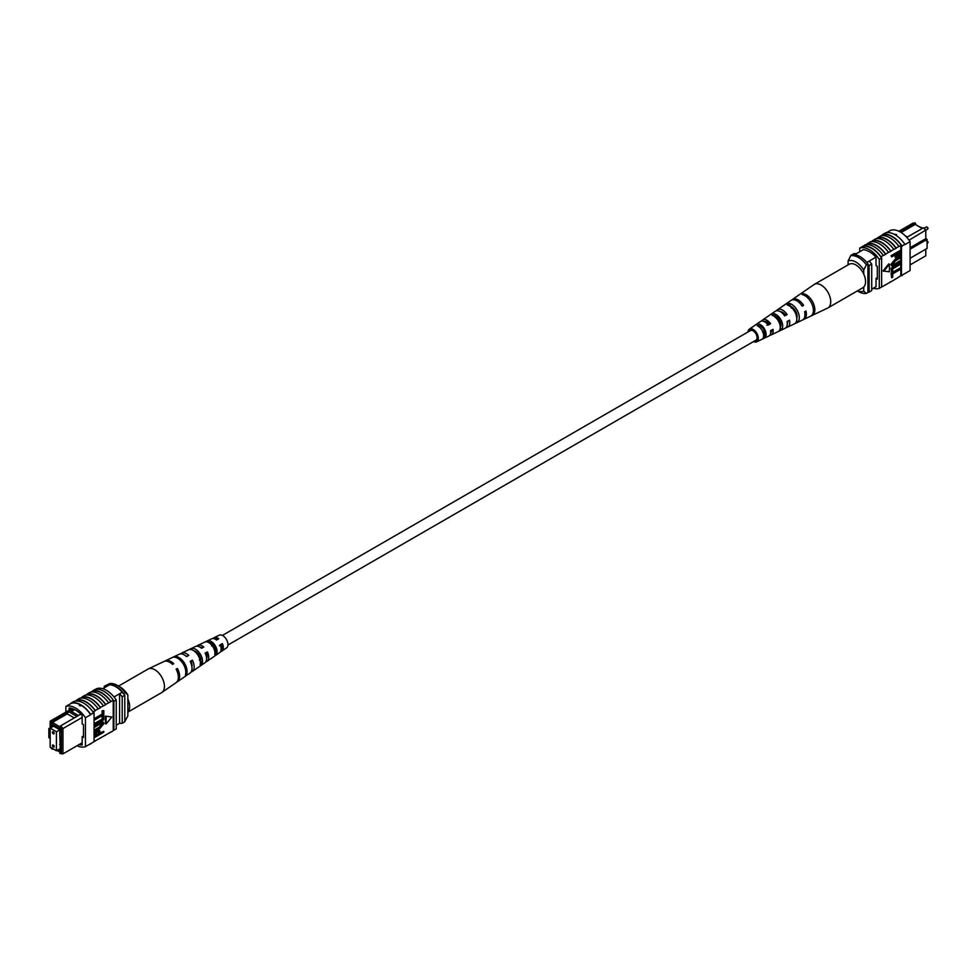 <?xml version="1.0" encoding="UTF-8"?>
<svg xmlns="http://www.w3.org/2000/svg" width="977" height="977" viewBox="0 0 977 977"><rect width="100%" height="100%" fill="white"/><g stroke="black" fill="none" stroke-linecap="round" stroke-linejoin="round"><path stroke-width="1.47" d="M227.934 645.028L755.929 340.191A5.532 3.2 -120 0 0 756.784 335.746A5.532 3.2 -120 0 0 753.157 330.873A5.532 3.2 -120 0 0 750.397 330.592L222.402 635.429M221.12 644.747A5.532 3.2 -120 0 0 221.974 645.565M918.954 226.566L922.838 228.166M910.088 264.889L925.781 255.815L925.781 249.184M915.999 224.857L915.217 222.915L899.878 231.781M910.088 247.706L925.781 238.644L925.781 230.499L923.57 227.739L925.781 230.12L909.062 240.159M906.766 237.362L907.34 237.032L905.313 235.86M876.027 286.664L871.716 289.143M863.277 249.709L854.57 254.741M875.966 257.159L866.807 262.447M898.877 231.268L912.994 223.122L915.217 222.915M910.088 258.258L927.088 248.439L927.088 239.389L910.088 249.208M869.151 261.091A21.799 12.591 60 0 1 871.716 264.083L871.716 290.609L869.103 292.111A22.153 12.786 60 0 1 867.93 292.208M856.353 253.715A22.153 12.786 60 0 0 853.751 253.715L851.138 255.217M867.93 264.132A21.799 12.591 60 0 1 869.103 265.585L869.103 292.111M871.716 264.083L869.103 265.585M927.088 239.389L925.781 238.644M907.34 237.032L923.57 227.739M901.136 232.526L915.217 224.405L922.288 228.484M848.097 264.889L848.097 261.018L850.698 255.718L852.274 254.814A20.297 11.724 60 0 1 867.93 263.863L866.367 264.767L863.753 270.055A16.609 9.587 -120 0 0 848.097 261.018M863.753 274.146L863.753 270.055M857.513 290.841A16.609 9.587 -120 0 0 863.753 291.122L866.367 293.393L867.93 292.489L867.93 263.863M866.367 293.393A20.297 11.724 60 0 1 858.539 291.561L857.403 290.902M863.753 291.122L863.753 287.03M850.698 255.718A20.297 11.724 60 0 1 866.367 264.767M881.559 235.677L882.549 235.103A22.153 12.786 60 0 0 881.889 235.298L882.414 235.005A22.153 12.786 60 0 1 901.991 246.302L901.466 246.607A22.153 12.786 -120 0 0 900.818 245.654L898.987 246.375A22.483 12.982 -120 0 0 889.852 237.765A22.483 12.982 -120 0 0 880.717 235.823L877.847 237.814A22.153 12.786 60 0 1 886.982 239.695A22.153 12.786 60 0 1 896.117 248.366L893.772 249.391A22.483 12.982 -120 0 0 884.637 240.782A22.483 12.982 -120 0 0 875.502 238.84L872.632 240.83A22.153 12.786 60 0 1 881.767 242.711A22.153 12.786 60 0 1 890.902 251.382L888.545 252.408A22.483 12.982 -120 0 0 879.41 243.798A22.483 12.982 -120 0 0 870.275 241.856L865.903 244.714M867.405 243.847A22.153 12.786 60 0 1 876.54 245.728A22.153 12.786 60 0 1 885.675 254.399L883.33 255.424A22.483 12.982 -120 0 0 874.195 246.815A22.483 12.982 -120 0 0 865.06 244.873L862.715 246.558A22.153 12.786 -120 0 0 862.056 246.754L859.711 248.109A22.153 12.786 60 0 1 879.288 259.418L879.288 288.349A22.153 12.786 60 0 1 873.206 288.288M883.33 255.424L880.985 256.78A22.483 12.982 -120 0 0 871.85 248.17A22.483 12.982 -120 0 0 862.715 246.228M888.545 252.408L885.675 254.057A22.483 12.982 -120 0 0 876.54 245.459A22.483 12.982 -120 0 0 867.405 243.517M904.885 244.323A22.483 12.982 -120 0 0 895.079 234.749A22.483 12.982 -120 0 0 885.272 233.002L882.402 234.663A22.483 12.982 -120 0 1 892.209 236.41A22.483 12.982 -120 0 1 902.003 245.984L904.885 244.323L902.003 245.984M898.987 246.375L896.117 248.036A22.483 12.982 -120 0 0 886.982 239.426A22.483 12.982 -120 0 0 877.847 237.484M893.772 249.391L890.902 251.052A22.483 12.982 -120 0 0 881.767 242.443A22.483 12.982 -120 0 0 872.632 240.501M886.347 232.734L890.511 230.328A22.153 12.786 60 0 1 910.088 241.624L910.088 270.568L901.466 275.538L901.466 246.607M900.818 253.324L900.818 275.734A22.153 12.786 -120 0 0 901.466 275.538M900.818 275.734L896.117 278.775A22.483 12.982 60 0 1 895.286 278.933M900.818 269.188L892.746 273.841L892.746 277.138L891.683 277.749L891.036 273.267L900.171 267.991L900.818 268.37L891.683 273.645L891.036 273.267M900.818 264.12L892.746 268.773L892.746 272.07L891.683 272.681L891.036 268.199L900.171 262.923L900.818 263.301L891.683 268.565L891.036 268.199M894.908 263.766L900.171 260.725L900.818 261.103L895.555 264.144L892.734 264.694M891.806 265.72L890.914 264.364L894.908 259.516L900.171 256.475L900.818 256.853L895.567 259.894L894.908 259.516M891.683 256.927L891.036 255.73L900.171 250.454L900.647 254.631L898.168 257.293L895.848 257.818L895.359 254.802L891.683 256.927L891.683 256.108L900.818 250.833L900.818 245.654M895.579 257.537L894.712 255.18M888.728 263.9L883.086 270.934L889.388 271.814L889.388 264.279L888.728 263.9M896.117 278.775L885.675 284.808A22.483 12.982 60 0 1 884.844 284.954M880.985 256.78L880.985 257.11A22.153 12.786 60 0 1 881.633 258.05L879.288 259.418M885.675 284.808L880.985 287.372M872.632 240.83L871.118 241.71M877.847 237.814L876.332 238.693M890.902 281.791A22.483 12.982 60 0 1 890.059 281.938M901.991 275.233L904.861 273.572M902.003 275.575A22.483 12.982 60 0 1 900.501 275.917M910.088 241.624L904.861 244.641M895.079 234.285L896.654 234.651M881.633 258.05L881.633 286.994L879.288 288.349M880.985 257.11A22.153 12.786 -120 0 0 862.715 246.558M859.711 251.773L859.711 248.109M862.972 249.892L862.972 249.697A22.153 12.786 60 0 1 876.027 257.232L876.027 265.585L877.322 266.342L877.322 279.153L876.027 278.396L876.027 286.762A22.153 12.786 60 0 1 875.856 286.75M877.322 277.651L876.027 278.396M896.434 255.913L898.119 256.499L899.756 253.971L899.756 252.274L896.434 254.191L896.764 256.817M891.683 256.108L891.036 255.73M895.359 256.475L894.712 256.096M895.775 255.534L897.472 256.121L899.096 252.64M898.119 256.499L897.472 256.121M899.756 253.971L899.096 253.593M900.818 257.684L895.555 260.712L892.636 264.071L892.99 264.987M892.636 264.071L895.555 264.144M900.818 261.921L892.086 265.976L890.914 264.364M891.561 264.743L895.567 259.894M891.683 272.681L891.683 268.565M891.683 277.749L891.683 273.645M889.388 264.279L883.733 271.313M748.003 331.972A7.315 4.226 60 0 1 749.335 329.164A7.315 4.226 60 0 1 750.336 328.76A7.315 4.226 60 0 1 757.248 334.097A7.315 4.226 60 0 1 756.65 341.816L768.765 336.064A8.39 4.836 -120 0 0 770.572 330.678L773.027 329.322A8.598 4.97 60 0 1 771.183 334.916L785.019 328.333A9.831 5.679 -120 0 0 787.059 321.531L789.514 320.163A10.039 5.801 60 0 1 787.45 327.185L802.325 320.114A11.358 6.558 -120 0 0 804.584 311.785L805.988 311.016A11.48 6.631 60 0 1 803.717 319.455L827.592 308.097A13.593 7.853 -120 0 0 827.91 307.938L862.715 287.836A13.593 7.853 -120 0 0 863.973 274.635A13.593 7.853 -120 0 0 849.123 264.291L814.317 284.38A13.593 7.853 -120 0 0 814.012 284.576L799.821 294.37A12.212 7.059 -120 0 0 799.821 294.37L798.539 295.249L799.821 294.358M827.91 307.938A13.593 7.853 -120 0 0 829.168 294.736A13.593 7.853 -120 0 0 815.856 283.831A13.593 7.853 -120 0 0 814.317 284.38M784.726 315.229A7.645 4.409 60 0 1 784.152 313.495M764.148 321.531A6.546 3.786 60 0 1 764.551 321.421A6.546 3.786 60 0 1 769.302 323.949L770.633 323.705A8.598 4.97 60 0 0 763.758 319.552A8.598 4.97 60 0 0 762.585 320.029L775.213 311.333A9.831 5.679 -120 0 1 776.544 310.784A9.831 5.679 -120 0 1 784.665 315.913L787.12 314.557A10.039 5.801 60 0 0 778.779 309.257A10.039 5.801 60 0 0 777.423 309.807L790.979 300.452A11.358 6.558 -120 0 1 792.53 299.829A11.358 6.558 -120 0 1 802.19 306.18L803.595 305.398A11.48 6.631 60 0 0 793.8 298.95A11.48 6.631 60 0 0 792.249 299.585L799.418 294.639M775.274 316.255A7.205 4.152 -120 0 0 775.262 317.11M777.545 316.255L775.298 317.574M791.248 306.656A8.024 4.629 -120 0 0 791.26 307.267M792.628 307.34L791.346 308.097M797 315.095A8.085 4.665 60 0 1 795.815 313.935M780.599 322.654A7.315 4.226 60 0 1 779.939 321.86L779.084 322.361M780.049 325.402A7.205 4.152 -120 0 0 780.916 325.878M764.869 330.763L762.622 332.095M763.074 332.595A6.436 3.713 -120 0 0 764.844 334M754.977 340.741A5.862 3.383 -120 0 0 755.429 340.704A5.862 3.383 -120 0 0 756.015 340.509A5.862 3.383 -120 0 0 756.406 334.293A5.862 3.383 -120 0 0 750.898 330.079A5.862 3.383 -120 0 0 750.165 330.36A5.862 3.383 -120 0 0 749.432 331.154M785.777 304.055L783.542 305.593M756.65 341.816A7.315 4.226 60 0 1 755.99 342.023A7.315 4.226 60 0 1 753.548 341.571M770.633 323.705L768.178 325.072A8.39 4.836 -120 0 0 761.523 321.091A8.39 4.836 -120 0 0 760.387 321.555L749.335 329.164M761.645 321.067A8.598 4.97 60 0 1 762.585 320.029M776.446 310.808A10.039 5.801 60 0 1 777.423 309.807M787.45 327.185A10.039 5.801 60 0 1 786.546 327.466A10.039 5.801 60 0 1 786.094 327.515M780.965 325.341A10.039 5.801 60 0 1 779.744 324.144M771.183 334.916A8.598 4.97 60 0 1 770.413 335.16A8.598 4.97 60 0 1 769.815 335.209M764.735 332.473A8.598 4.97 60 0 1 763.819 331.386M803.717 319.455A11.48 6.631 60 0 1 802.984 319.711M812.583 315.18A12.212 7.059 -120 0 0 813.438 303.493A12.212 7.059 -120 0 0 803.424 293.723L802.154 294.602A12.09 6.986 60 0 1 812.034 304.274A12.09 6.986 60 0 1 811.203 315.827L812.351 314.643M797.452 322.337A10.869 6.277 -120 0 0 798.05 312.054A10.869 6.277 -120 0 0 789.379 303.407L787.144 304.958A10.649 6.155 60 0 1 795.596 313.422A10.649 6.155 60 0 1 795.046 323.472L797.452 322.337L796.682 320.517M781.295 329.957A9.428 5.447 -120 0 0 781.612 321.201A9.428 5.447 -120 0 0 774.382 313.776L772.16 315.327A9.208 5.325 60 0 1 779.17 322.557A9.208 5.325 60 0 1 778.877 331.093L781.295 329.957L780.269 327.576A6.986 4.03 -120 0 0 780.171 321.457A6.986 4.03 -120 0 0 775.408 316.169L774.663 316.633M765.113 337.553A7.987 4.616 -120 0 0 765.186 330.348A7.987 4.616 -120 0 0 759.398 324.169L757.175 325.72A7.767 4.482 60 0 1 762.732 331.704A7.767 4.482 60 0 1 762.707 338.689L765.113 337.553L764.356 335.783A6.216 3.59 -120 0 0 764.136 330.531A6.216 3.59 -120 0 0 760.167 325.952L758.958 326.721M771.72 330.055A6.546 3.786 60 0 1 770.658 332.815M787.828 321.103A7.315 4.226 60 0 1 787.291 323.705M780.354 311.675A7.315 4.226 60 0 1 785.398 314.863L787.12 314.557M784.348 315.449L785.398 314.863M766.908 325.292L769.302 323.949M796.805 318.233A7.755 4.482 -120 0 0 790.662 306.399L790.405 306.57M763.611 336.161L764.356 335.783M791.553 307.535L792.408 307.376M801.885 305.703L803.595 305.398M804.083 295.249L803.424 293.723M790.662 306.399L789.379 303.407M775.408 316.169L774.382 313.776M760.167 325.952L759.398 324.169M52.392 745.561A1.295 0.745 -120 0 0 54.211 746.611A1.295 0.745 -120 0 0 52.392 745.561M52.392 732.298A1.295 0.745 -120 0 0 54.211 733.348A1.295 0.745 -120 0 0 52.392 732.298M50.169 728.146L50.169 747.136L56.434 750.751L56.434 731.773L50.169 728.146L53.588 726.18M56.434 731.773L59.853 729.795M56.434 750.751L59.853 748.785M82.166 717.46L62.943 728.561L62.943 753.878L82.166 742.776M61.38 753.365L62.943 753.878L59.939 753.487L61.38 753.365L61.38 729.086L59.939 727.303L60.721 725.801L78.429 715.506L70.161 710.731L68.598 711.635L76.865 716.41M53.112 748.834L52.379 749.261L51.586 747.955M56.984 750.434L59.939 752.143L59.939 753.487M51.586 722.479L50.157 722.601L50.157 721.185L52.379 720.977L51.586 723.823L59.939 728.634L59.939 727.303M50.157 722.601L50.157 731.126L48.85 730.369L48.85 737.611L50.157 738.356L50.169 746.904M50.535 747.344L51.586 748.663M51.757 727.23L51.244 724.824L60.33 730.075L60.33 732.176L59.682 731.81L60.33 751.166L58.022 749.835M53.063 725.874L51.244 726.925M116.239 725.227L119.585 723.285A22.153 12.786 -120 0 0 122.198 723.285L124.8 721.783L124.8 695.258A22.153 12.786 -120 0 0 122.198 692.241A19.564 11.297 -120 0 0 109.4 684.865A21.799 12.591 -120 0 0 106.835 684.889L104.221 686.391L104.221 687.857M114.016 696.967L122.198 692.241M102.744 688.712L109.4 684.865M122.198 723.285L122.198 696.772A22.153 12.786 -120 0 0 119.585 693.755L119.585 723.285M48.85 730.369L48.85 728.561L50.157 727.816M50.157 721.185L72.042 708.545M122.198 696.772L124.8 695.258M106.798 686.367A21.799 12.591 -120 0 0 104.221 686.391M48.85 728.561L50.157 729.318M60.33 731.431L59.682 731.81M60.33 744.083L59.682 744.462M51.586 723.823L52.379 722.467L67.254 713.869L68.537 711.659L52.379 720.977M70.161 710.731L73.202 708.96M60.721 725.801L62.943 728.561L61.38 729.086M78.429 715.506L80.859 714.187M52.379 722.467L60.134 726.937M67.254 713.869L74.325 717.948M74.643 709.607L71.431 711.464M124.8 721.527L127.853 715.982L127.853 694.928L125.239 692.644L123.676 693.548A20.297 11.724 -120 0 0 108.007 684.511L109.583 683.607A20.297 11.724 -120 0 1 117.411 685.439A20.297 11.724 -120 0 1 125.239 692.644M117.411 685.439L120.012 686.953A16.609 9.587 60 0 1 127.853 694.928M79.564 705.125L80.871 705.101L80.871 705.87L79.296 705.492M77.061 745.732A22.153 12.786 -120 0 0 85.439 746.672L85.439 717.741A22.153 12.786 -120 0 0 65.862 706.432L71.077 703.428A22.153 12.786 60 0 1 80.871 705.101L80.871 705.87M105.663 704.405L105.663 704.735A22.153 12.786 -120 0 0 96.528 696.064A22.153 12.786 -120 0 0 87.393 694.183L87.393 693.853A22.483 12.982 60 0 1 96.528 695.795A22.483 12.982 60 0 1 105.663 704.405L110.877 701.718A22.153 12.786 -120 0 0 101.742 693.047A22.153 12.786 -120 0 0 92.607 691.166L92.607 690.837A22.483 12.982 60 0 1 101.742 692.778A22.483 12.982 60 0 1 110.877 701.388L113.234 700.362A22.153 12.786 60 0 1 113.882 701.315L116.239 699.959A22.153 12.786 -120 0 0 96.662 688.651L95.367 689.396M85.878 695.062L87.393 694.183M100.448 707.421L100.448 707.751A22.153 12.786 -120 0 0 91.301 699.08A22.153 12.786 -120 0 0 82.166 697.199L82.166 696.87A22.483 12.982 60 0 1 91.301 698.811A22.483 12.982 60 0 1 100.448 707.421L105.663 704.735M80.664 698.067L82.166 697.199M91.105 692.046L92.607 691.166M92.607 690.837L94.964 689.481A22.483 12.982 60 0 1 104.099 691.423A22.483 12.982 60 0 1 113.234 700.033M87.393 693.853L90.263 692.192A22.483 12.982 60 0 1 99.398 694.134A22.483 12.982 60 0 1 108.532 702.744M71.077 703.428L71.065 703.086A22.483 12.982 60 0 1 80.871 704.832A22.483 12.982 60 0 1 90.666 714.395L94.048 712.77A22.153 12.786 -120 0 0 93.389 711.818L95.221 710.767A22.153 12.786 -120 0 0 76.951 700.216L76.951 699.886A22.483 12.982 60 0 1 86.086 701.816A22.483 12.982 60 0 1 95.221 710.426L100.448 707.751M71.065 703.086L73.934 701.425A22.483 12.982 60 0 1 83.741 703.171A22.483 12.982 60 0 1 93.536 712.746L90.666 714.395M76.951 699.886L79.821 698.225A22.483 12.982 60 0 1 88.956 700.167A22.483 12.982 60 0 1 98.091 708.777M82.166 696.87L85.048 695.209A22.483 12.982 60 0 1 94.183 697.151A22.483 12.982 60 0 1 103.318 705.76M94.048 741.519L113.234 730.772L113.234 700.362M85.439 746.672L94.048 741.702L94.048 712.77M75.437 701.083L76.951 700.216M94.696 719.939L94.048 718.742L102.109 714.077L102.109 710.792L103.831 710.548L103.831 714.663L94.696 719.939L94.048 719.561M94.696 725.007L94.048 723.81L102.109 719.145L102.109 715.86L103.831 715.616L103.831 719.731L94.696 725.007L94.048 724.629M94.696 726.375L99.959 723.346L103.428 722.333L103.953 723.554L99.959 728.415L94.696 731.443L94.696 730.625L99.959 727.584L102.89 724.238L99.959 724.165L94.696 727.193L94.048 725.996L99.3 722.968L103.061 722.198M94.696 730.625L94.048 730.246L99.312 727.206L102.133 723.236M94.696 735.034L97.346 731.016L99.666 730.491L100.155 733.495L103.831 731.382L103.831 732.2L94.696 737.476L94.219 733.287L96.699 730.637L99.288 730.381M100.155 732.75L103.831 731.382M105.479 716.117L105.479 723.652L106.127 724.018L111.781 716.996L105.479 716.117L111.781 716.996M99.605 738.307A22.483 12.982 -120 0 0 100.448 738.16M94.378 741.323A22.483 12.982 -120 0 0 95.221 741.177M90.666 743.998A22.483 12.982 60 0 1 89.591 744.266M104.82 735.29A22.483 12.982 -120 0 0 105.663 735.144M80.871 705.101A22.153 12.786 60 0 1 90.653 714.724L85.439 717.741M116.239 699.959L116.239 728.891L113.882 730.246A22.153 12.786 60 0 1 113.234 730.442M65.862 706.432L65.862 712.111M113.882 730.246L113.882 701.315M79.149 744.535A22.153 12.786 -120 0 0 82.166 745.085L82.166 736.731L83.472 737.476L83.472 724.665L82.166 723.92L82.166 715.555A22.153 12.786 -120 0 0 69.123 708.02L69.123 710.23M83.472 735.974L82.166 736.731M93.523 741.995L90.653 743.656M95.77 735.278L98.433 733.739L98.433 732.017L99.092 732.396L97.395 731.81L95.77 734.325L95.77 736.035L99.092 734.118L98.762 731.492M97.346 731.016L96.699 730.637M94.879 733.666L94.219 733.287M94.696 737.476L94.048 737.098M99.092 734.118L98.433 733.739M94.696 727.193L94.048 726.827M102.536 723.31L102.89 724.238L102.231 723.859M94.696 731.443L94.048 731.065M99.959 723.346L99.3 722.968M94.696 724.189L102.768 719.524L102.109 715.86M102.768 716.239L103.831 715.616M102.768 719.524L102.109 719.145M94.696 719.121L102.768 714.456L102.109 710.792M102.768 711.171L103.831 710.548M102.768 714.456L102.109 714.077M106.127 716.483L106.127 724.018M110.047 732.286A22.483 12.982 -120 0 0 110.877 732.127M118.535 686.098L148.028 669.062A13.593 7.853 60 0 1 148.345 668.903A13.593 7.853 60 0 1 160.081 674.582A13.593 7.853 60 0 1 162.878 691.557A13.593 7.853 60 0 1 161.926 692.424A13.593 7.853 60 0 1 161.62 692.62L127.853 712.111M127.853 699.019A13.593 7.853 60 0 1 128.06 711.659A13.593 7.853 60 0 1 127.853 711.891M206.574 658.498A6.876 3.969 -120 0 0 206.416 653.039L205.39 653.613M201.653 658.706L199.284 660.11M191.919 666.864A7.645 4.409 -120 0 0 191.162 661.649L190.478 662.027M221.12 649.595A6.106 3.529 -120 0 0 221.657 644.441L219.385 645.724M215.709 650.413L215.196 650.719A6.216 3.59 60 0 0 215.722 651.024M207.759 640.741L209.041 642.439A6.436 3.713 60 0 1 213.67 645.345A6.436 3.713 60 0 1 215.709 651.329L216.992 653.027A8.39 4.836 60 0 0 214.415 644.441A8.39 4.836 60 0 0 207.759 640.741L205.304 641.889A8.598 4.97 -120 0 1 212.18 645.687A8.598 4.97 -120 0 1 214.806 654.541L216.992 653.027M214.842 651.879L215.709 651.329M193.788 650.755A7.205 4.152 60 0 1 198.38 653.979A7.205 4.152 60 0 1 200.639 661.002L202.312 663.224A9.831 5.679 60 0 0 199.393 652.783A9.831 5.679 60 0 0 191.272 648.52L188.817 649.681A10.039 5.801 -120 0 1 197.159 654.016A10.039 5.801 -120 0 1 200.126 664.751L202.312 663.224M190.491 662.064A7.315 4.226 -120 0 0 191.785 663.505M222.035 645.882A5.862 3.383 60 0 1 220.949 644.844M205.793 661.832A9.208 5.325 -120 0 0 207.039 661.319A9.208 5.325 -120 0 0 207.393 651.879L205.158 653.112A9.428 5.447 60 0 1 204.828 662.846L192.213 671.541A10.649 6.155 -120 0 0 192.396 660.171L191.162 661.649M176.715 682.141A12.09 6.986 -120 0 0 177.387 681.763A12.09 6.986 -120 0 0 177.399 668.476L176.116 669.184A12.212 7.059 60 0 1 176.129 682.63L161.926 692.424M192.396 660.171L190.161 661.405A10.869 6.277 60 0 1 190.002 673.068L177.387 681.763M190.979 672.078A10.649 6.155 -120 0 0 192.213 671.541M220.594 651.561A7.767 4.482 -120 0 0 221.864 651.097A7.767 4.482 -120 0 0 222.377 643.587L220.143 644.82A7.987 4.616 60 0 1 219.666 652.624L207.039 661.319M221.864 651.097L226.603 647.836A7.315 4.226 -120 0 0 225.614 638.237A7.315 4.226 -120 0 0 219.3 635.184L214.11 637.651A7.767 4.482 -120 0 0 213.071 638.531M183.42 661.637A11.358 6.558 60 0 1 186.692 674.057L185.435 674.924A11.48 6.631 -120 0 0 182.137 662.345A11.48 6.631 -120 0 0 172.343 657.497L173.747 656.825A11.358 6.558 60 0 1 183.42 661.637M148.345 668.903L163.916 661.502A12.212 7.059 60 0 1 172.514 664.384L173.784 663.676A12.09 6.986 -120 0 0 165.308 660.843A12.09 6.986 -120 0 0 164.649 661.234M165.308 660.843L179.145 654.26A10.869 6.277 60 0 1 186.558 656.605L188.793 655.372A10.649 6.155 -120 0 0 181.575 653.112A10.649 6.155 -120 0 0 180.489 653.906M181.575 653.112L195.412 646.53A9.428 5.447 60 0 1 201.555 648.301L203.79 647.067A9.208 5.325 -120 0 0 197.843 645.382A9.208 5.325 -120 0 0 196.768 646.212M195.901 651.598A9.208 5.325 -120 0 0 196.206 652.856M197.843 645.382L211.679 638.799A7.987 4.616 60 0 1 216.54 640.02L218.775 638.787A7.767 4.482 -120 0 0 214.11 637.651M212.864 644.405A7.767 4.482 -120 0 0 213.096 645.015M186.925 656.397A7.645 4.409 -120 0 0 185.483 655.701M202.288 647.898A6.876 3.969 -120 0 0 200.041 647.201M197.818 653.295A6.876 3.969 -120 0 0 198.038 653.906L197.366 654.297M217.651 639.398A6.106 3.529 -120 0 0 215.038 639.056M211.203 644.527A6.216 3.59 60 0 1 211.093 643M213.963 644.515L211.582 645.907M177.399 668.476L176.385 669.685M207.393 651.879L206.416 653.039M222.377 643.587L221.657 644.441M185.801 672.872L186.692 674.057M191.272 648.52L192.371 649.986M926.355 240.916L928.15 242.125L927.613 243.09A1.258 0.721 -120 0 0 927.088 241.038M927.881 228.581A1.258 0.721 -120 0 0 926.355 226.982L928.15 228.203L927.613 229.155A1.258 0.721 -120 0 0 927.881 228.581M99.959 727.584L99.312 727.206M926.355 226.982L924.205 228.227M927.613 229.155L925.781 230.218M895.188 257.44L895.848 257.818M891.439 265.597L892.086 265.976M99.019 730.112L99.666 730.491M102.78 721.954L103.428 722.333"/></g></svg>
